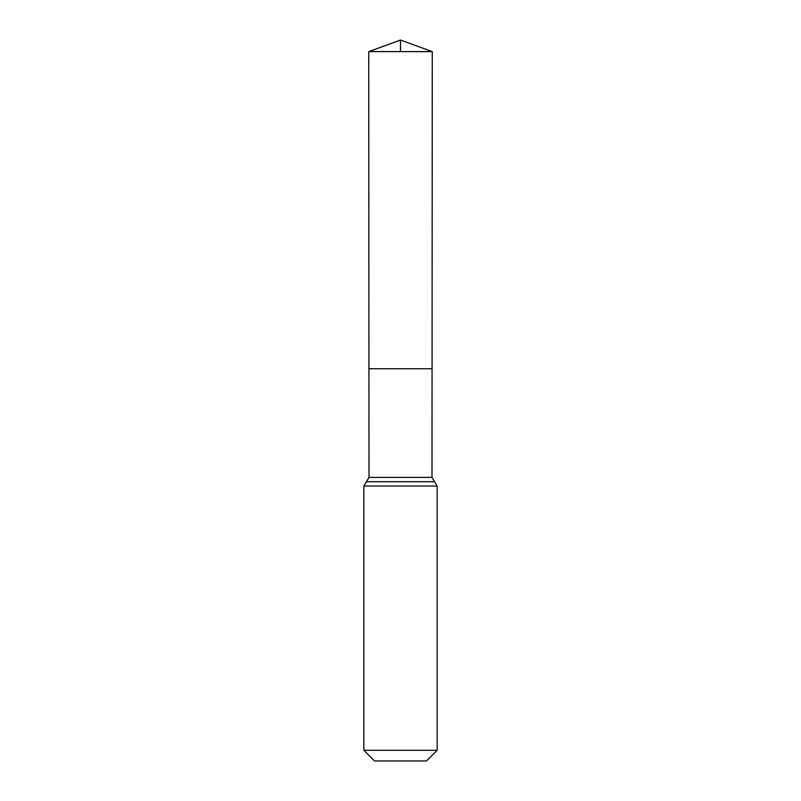 <?xml version="1.0" encoding="UTF-8"?>
<svg xmlns="http://www.w3.org/2000/svg" width="801" height="801" viewBox="0 0 801 801"><rect width="100%" height="100%" fill="white"/><g stroke="black" fill="none" stroke-linecap="round" stroke-linejoin="round"><path stroke-width="1.2" d="M369.001 477.416L368.931 368.73L432.069 368.73L368.931 368.73L368.73 51.614L432.27 51.614L431.999 477.416L369.001 477.416L366.417 481.721L434.583 481.721L431.999 477.416M434.583 481.721L437.156 486.027L363.844 486.027L366.417 481.721M437.156 750.287L363.844 750.287L374.508 760.95L426.492 760.95L437.156 750.287L437.156 486.027M363.844 750.287L363.844 486.027M368.73 51.614L400.5 40.05L432.27 51.614M400.5 51.614L400.5 40.05L368.73 51.614L368.931 368.73L400.5 368.73"/></g></svg>
